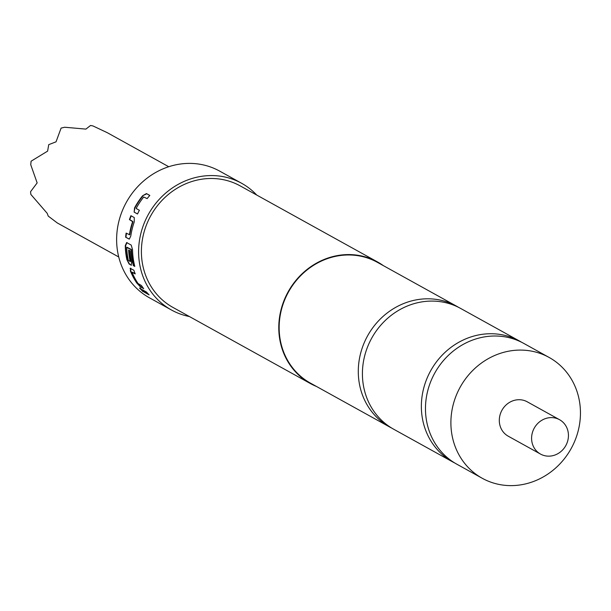 <?xml version="1.0" encoding="UTF-8"?>
<svg xmlns="http://www.w3.org/2000/svg" width="611" height="611" viewBox="0 0 611 611"><rect width="100%" height="100%" fill="white"/><g stroke="black" fill="none" stroke-linecap="round" stroke-linejoin="round"><path stroke-width="0.92" d="M140.072 287.903L143.28 291.73M139.789 288.171L143.058 291.661L139.56 288.117M391.697 428.074A69.051 63.414 -61 0 1 389.619 426.974A69.051 63.414 -61 0 1 358.29 370.961A69.051 63.414 -61 0 1 391.422 309.976A69.051 63.414 -61 0 1 456.524 306.164A69.051 63.414 -61 0 1 458.563 307.348M454.76 463.001A69.051 63.414 -61 0 1 452.682 461.901A69.051 63.414 -61 0 1 421.361 405.887A69.051 63.414 -61 0 1 486.608 333.873A69.051 63.414 -61 0 1 519.594 341.091A69.051 63.414 -61 0 1 521.626 342.275M168.728 166.719L107.284 132.694L92.941 125.927L90.55 125.484L85.899 129.104L64.697 127.241L61.1 128.089L56.044 141.821L48.735 144.647L47.612 151.123L31.1 161.197L30.741 164.718L37.149 182.91L30.55 191.709L30.863 194.443L47.184 213.308L48.238 216.103L57.297 222.954L118.733 256.979M540.498 454.065L508.215 436.178A19.644 18.04 -61 0 1 499.302 420.246A19.644 18.04 -61 0 1 508.726 402.893A19.644 18.04 -61 0 1 527.247 401.809L559.539 419.696A19.644 18.04 -61 0 1 568.444 435.628A19.644 18.04 -61 0 1 559.019 452.972A19.644 18.04 -61 0 1 540.498 454.065A19.644 18.04 -61 0 1 531.593 438.125A19.644 18.04 -61 0 1 541.018 420.78A19.644 18.04 -61 0 1 559.539 419.696M241.635 183.285L219.655 171.111A72.426 66.507 119 0 0 185.057 163.542A72.426 66.507 119 0 0 119.176 220.151A72.426 66.507 119 0 0 149.474 297.824L171.454 309.998A72.426 66.507 -61 0 1 141.156 232.325A72.426 66.507 -61 0 1 207.045 175.716A72.426 66.507 -61 0 1 241.635 183.285A72.426 66.507 -61 0 1 256.704 195.039M316.437 386.442A69.448 63.773 -61 0 1 310.289 383.487A69.448 63.773 -61 0 1 281.228 309.006A69.448 63.773 -61 0 1 344.413 254.718A69.448 63.773 -61 0 1 377.583 261.989A69.448 63.773 -61 0 1 383.349 265.632M310.289 383.487L172.898 307.394A69.448 63.773 -61 0 1 143.845 232.913A69.448 63.773 -61 0 1 207.022 178.626A69.448 63.773 -61 0 1 240.192 185.889L377.583 261.989M136.222 208.511L136.261 208.214A72.426 66.507 -61 0 1 143.692 197.009L147.129 198.606A72.426 66.507 -61 0 1 149.81 195.436L146.441 193.572L142.592 195.78A72.426 66.507 -61 0 0 134.55 207.908L134.137 212.124L137.506 213.987A72.426 66.507 -61 0 1 139.392 210.276L136.222 208.511M125.614 237.19L129.349 239.061L130.792 235.991A72.426 66.507 -61 0 1 134.244 221.938L134.26 217.562L130.899 215.698A72.426 66.507 -61 0 0 129.44 219.593L132.625 221.663A72.426 66.507 -61 0 0 129.433 234.647L126.118 233.104A72.426 66.507 -61 0 0 125.614 237.19L129.242 239.122M131.121 249.838A72.426 66.507 -61 0 0 133.351 265.609L134.794 266.411A72.426 66.507 -61 0 1 132.534 249.655L131.22 245.095L126.653 242.567L125.278 245.63A72.426 66.507 -61 0 0 126.889 259.66L129.12 264.036L131.144 265.151L131.602 262.272A72.426 66.507 -61 0 1 130.074 250.815L128.631 250.014A72.426 66.507 -61 0 0 130.135 261.378L128.31 260.37A72.426 66.507 -61 0 1 126.744 247.417L131.487 249.8A72.029 66.148 -61 0 0 133.717 265.48L134.703 266.029M129.12 264.036L131.51 265.205M130.807 268.183L130.754 270.879A72.029 66.148 -61 0 0 137.177 282.885L136.864 283.122L140.331 286.811L143.7 288.675A72.426 66.507 -61 0 1 141.431 285.52L138.017 283.496A72.426 66.507 -61 0 1 132.052 272.338L135.222 273.904A72.426 66.507 -61 0 1 133.817 270.207L130.082 268.29M136.864 283.122A72.426 66.507 -61 0 1 130.41 271.055L130.456 268.344M144.402 292.257A72.426 66.507 -61 0 1 141.767 289.446L146.48 292.058A72.426 66.507 -61 0 0 149.115 294.869L144.402 292.257L144.67 291.966A72.029 66.148 -61 0 1 142.821 290.034M189.41 316.536A72.426 66.507 -61 0 1 171.454 309.998M519.594 341.091L460.648 308.448A69.051 63.414 119 0 0 395.546 312.259A69.051 63.414 119 0 0 362.415 373.245A69.051 63.414 119 0 0 393.736 429.25L452.682 461.901M549.129 357.45L523.703 343.367A69.051 63.414 119 0 0 490.725 336.149A69.051 63.414 119 0 0 425.47 408.171A69.051 63.414 119 0 0 456.799 464.177L482.216 478.26A69.051 63.414 119 0 0 547.319 474.442A69.051 63.414 119 0 0 580.45 413.464A69.051 63.414 119 0 0 549.129 357.45A69.051 63.414 119 0 0 484.027 361.261A69.051 63.414 119 0 0 450.895 422.247A69.051 63.414 119 0 0 482.216 478.26M389.619 426.974L310.48 383.143A69.051 63.414 -61 0 1 279.158 327.129A69.051 63.414 -61 0 1 312.29 266.144A69.051 63.414 -61 0 1 377.392 262.333L456.524 306.164M144.67 291.966L148.183 293.914M135.031 273.43L132.045 272.147M137.177 282.885L140.629 286.551L140.331 286.811M140.629 286.551L143.15 287.949M131.014 249.517L131.487 249.8M126.828 247.203L131.388 249.479M130.097 261.584L130.502 261.264A72.029 66.148 -61 0 1 129.02 250.227M126.889 259.66L129.479 263.899M127.248 259.553A72.029 66.148 -61 0 1 125.645 245.599L125.278 245.63M127.027 242.552L125.645 245.599M131.22 215.874A72.029 66.148 -61 0 0 129.792 219.7L129.44 219.593M129.792 219.7L132.618 221.35M132.969 221.77A72.029 66.148 -61 0 0 129.799 234.677L129.433 234.647M129.799 234.677L129.295 234.861M125.981 237.198A72.029 66.148 -61 0 1 126.462 233.295M149.748 195.505L146.441 193.572M146.709 193.824L142.592 195.78M142.867 196.016A72.029 66.148 -61 0 0 134.871 208.076L134.55 207.908M134.871 208.076L134.137 212.124M134.473 212.277L137.521 213.965"/></g></svg>

